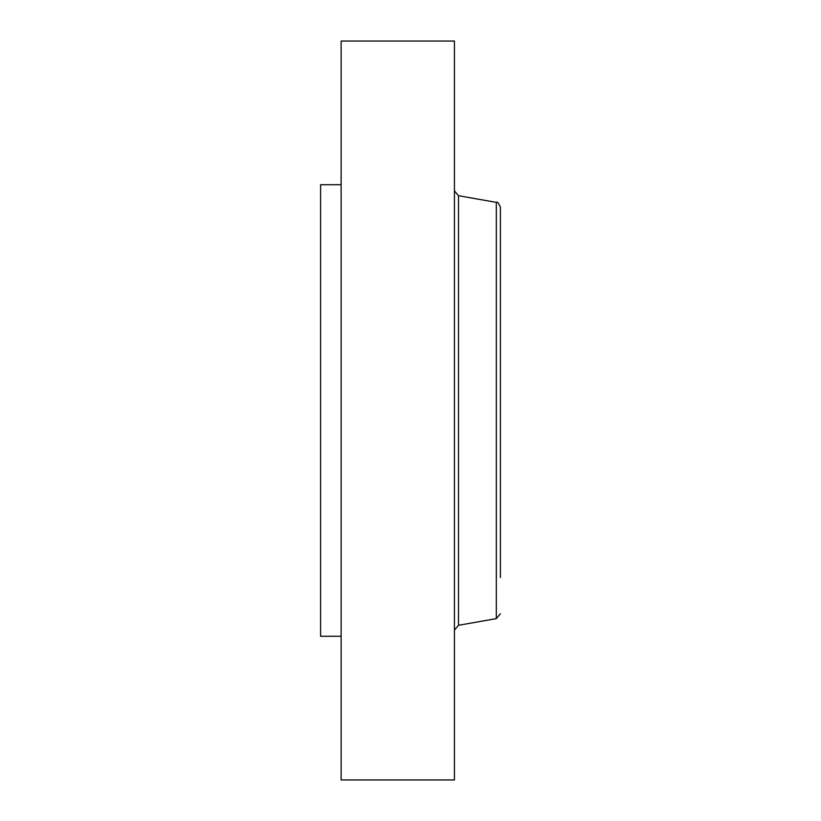 <?xml version="1.0" encoding="UTF-8"?>
<svg xmlns="http://www.w3.org/2000/svg" width="821" height="821" viewBox="0 0 821 821"><rect width="100%" height="100%" fill="white"/><g stroke="black" fill="none" stroke-linecap="round" stroke-linejoin="round"><path stroke-width="1.23" d="M341.125 779.95L341.125 41.05L454.424 41.05L454.424 779.95L341.125 779.95M341.125 636.275L320.601 636.275L320.601 184.725L341.125 184.725M500.4 232.107L500.4 243.427M500.4 577.573L500.4 207.231C498.624 203.023 497.269 201.402 496.325 202.377L458.498 195.706L454.424 190.852M458.498 195.706L458.498 625.294L496.325 618.624L496.325 202.377M458.498 625.294L454.424 630.148M496.325 618.624L500.4 613.769"/></g></svg>
